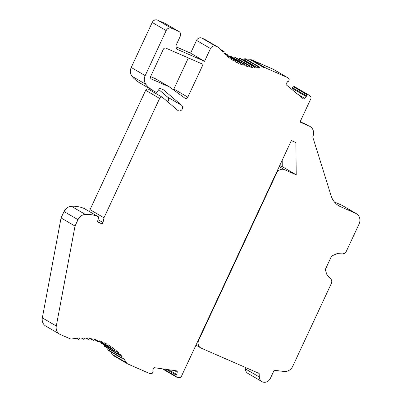 <?xml version="1.0" encoding="UTF-8"?>
<svg xmlns="http://www.w3.org/2000/svg" width="402" height="402" viewBox="0 0 402 402"><rect width="100%" height="100%" fill="white"/><g stroke="black" fill="none" stroke-linecap="round" stroke-linejoin="round"><path stroke-width="0.6" d="M100.932 342.464L100.897 342.655A0.427 0.377 120.2 0 0 101.063 343.072L115.022 351.207A0.427 0.377 120.2 0 0 115.354 351.217L116.424 350.745A64.013 56.782 -59.8 0 1 118.776 352.961L118.444 354.127A0.427 0.377 120.2 0 0 118.902 354.599L119.997 354.222A64.013 56.782 -59.8 0 1 122.138 356.669L121.705 357.81A0.427 0.377 120.2 0 0 122.123 358.328L123.233 358.051A64.013 56.782 -59.8 0 1 126.414 362.689A4.266 3.784 120.2 0 0 127.615 363.875A4.266 3.784 120.2 0 0 127.962 364.051L149.263 373.352L151.242 373.634A1.281 1.136 120.2 0 0 152.499 372.971L153.192 371.785L152.755 371.086L153.252 368.825A1.281 1.136 -59.8 0 1 154.669 367.75L176.367 370.815A1.281 1.136 -59.8 0 1 177.237 372.207L176.739 374.473L176.031 375.011L176.187 376.408A1.151 1.02 120.2 0 0 177.111 377.282L179.247 377.584A2.136 1.894 120.2 0 0 181.438 376.287L291.349 140.584L295.902 142.569L296.214 174.795L284.475 169.669A6.402 5.678 120.2 0 0 276.561 173.187L198.734 340.087A6.402 5.678 120.2 0 0 200.724 347.891A6.402 5.678 120.2 0 0 201.246 348.157L259.149 373.443L259.3 377.001A6.402 5.678 120.2 0 0 261.943 381.604A6.402 5.678 120.2 0 0 270.375 378.347L274.149 370.262L284.108 371.473A8.537 7.573 120.2 0 0 292.741 366.257L331.328 283.5A4.266 3.784 120.2 0 0 330.735 278.872L326.957 274.948L325.283 269.566L331.59 256.044L336.866 253.697L342.409 253.848A4.266 3.784 120.2 0 0 346.383 251.215L359.036 224.085A8.537 7.573 120.2 0 0 356.388 213.678A8.537 7.573 120.2 0 0 355.69 213.326L340.75 206.799A21.336 18.929 -59.8 0 1 339.012 205.919A21.336 18.929 -59.8 0 1 331.107 195.779L312.721 136.896A8.537 7.573 120.2 0 0 310.068 126.489A8.537 7.573 120.2 0 0 309.374 126.133L299.992 122.037L310.821 98.822A2.136 1.894 120.2 0 0 310.379 96.374L308.731 95.023A1.151 1.02 120.2 0 0 307.44 94.932L306.254 95.741L306.304 96.611L304.882 98.47A1.281 1.136 -59.8 0 1 303.224 98.761L286.495 85.043A1.281 1.136 -59.8 0 1 286.39 83.309L287.817 81.45L288.646 81.299L289.103 80.013A1.281 1.136 120.2 0 0 288.787 78.666L287.259 77.415L266.039 68.149A4.266 3.784 120.2 0 0 264.375 67.873A64.013 56.782 -59.8 0 1 259.727 68.018L259.295 66.973A0.427 0.377 120.2 0 0 258.622 66.958L257.943 67.973A64.013 56.782 -59.8 0 1 254.667 67.727L254.33 66.637A0.427 0.377 120.2 0 0 253.667 66.556L252.913 67.516A64.013 56.782 -59.8 0 1 249.702 66.968L249.456 65.838A0.427 0.377 120.2 0 0 248.808 65.697L247.984 66.586A64.013 56.782 -59.8 0 1 244.858 65.737L244.712 64.581A0.427 0.377 120.2 0 0 244.084 64.38L243.195 65.199A64.013 56.782 -59.8 0 1 240.185 64.054L240.135 62.878A0.427 0.377 120.2 0 0 239.532 62.617L238.587 63.355A64.013 56.782 -59.8 0 1 235.708 61.928L235.753 60.742A0.427 0.377 120.2 0 0 235.18 60.421L234.185 61.079A64.013 56.782 -59.8 0 1 234.17 61.069A64.013 56.782 -59.8 0 1 231.462 59.37L231.607 58.184A0.427 0.377 120.2 0 0 231.07 57.808L230.034 58.375A64.013 56.782 -59.8 0 1 227.487 56.411L227.723 55.23A0.427 0.377 120.2 0 0 227.225 54.803L226.155 55.275A64.013 56.782 -59.8 0 1 223.803 53.059L224.14 51.893A0.427 0.377 120.2 0 0 223.678 51.421L222.582 51.798A64.013 56.782 -59.8 0 1 219.623 48.325A4.266 3.784 120.2 0 0 218.653 47.476A4.266 3.784 120.2 0 0 218.306 47.3L215.773 46.195A4.266 3.784 120.2 0 0 210.497 48.541L204.553 61.29L178.151 49.758A4.266 3.784 -59.8 0 1 177.8 49.582A4.266 3.784 -59.8 0 1 176.478 44.381L180.262 36.265A3.839 3.407 120.2 0 0 179.066 31.582A3.839 3.407 120.2 0 0 178.754 31.421L171.458 28.235A4.266 3.784 120.2 0 0 166.182 30.582L145.187 75.611A8.537 7.573 120.2 0 0 145.966 84.405A34.14 30.286 120.2 0 0 153.453 90.862A34.14 30.286 120.2 0 0 156.172 92.244A0.854 0.759 120.2 0 0 157.142 91.932L159.785 88.244L163.609 89.912L181.689 105.339A3.201 2.839 -59.8 0 1 182.026 109.485A3.201 2.839 -59.8 0 1 178.096 110.605A3.201 2.839 -59.8 0 1 177.729 110.344L162.694 97.515A2.136 1.894 120.2 0 0 159.634 98.43L103.977 217.789L102.997 222.582A1.281 1.136 -59.8 0 1 101.314 223.602L97.455 221.914L98.56 217.557A0.854 0.759 120.2 0 0 98.163 216.648A34.14 30.286 120.2 0 0 85.335 214.427A8.537 7.573 120.2 0 0 78.008 219.678L75.028 226.07L56.3 326.017A8.537 7.573 120.2 0 0 59.672 334.178A8.537 7.573 120.2 0 0 60.37 334.529L69.968 338.72A4.266 3.784 120.2 0 0 72.043 338.946A64.013 56.782 -59.8 0 1 77.747 338.188L78.264 339.177A0.427 0.377 120.2 0 0 78.943 339.132L79.546 338.067A64.013 56.782 -59.8 0 1 82.852 338.002L83.284 339.047A0.427 0.377 120.2 0 0 83.958 339.062L84.636 338.047A64.013 56.782 -59.8 0 1 87.912 338.293L88.249 339.383A0.427 0.377 120.2 0 0 88.912 339.464L89.666 338.504A64.013 56.782 -59.8 0 1 92.877 339.052L93.123 340.182A0.427 0.377 120.2 0 0 93.772 340.323L94.596 339.434A64.013 56.782 -59.8 0 1 97.721 340.283L97.867 341.439A0.427 0.377 120.2 0 0 98.495 341.64L99.384 340.821A64.013 56.782 -59.8 0 1 102.399 341.966L102.45 343.142A0.427 0.377 120.2 0 0 103.048 343.403L103.992 342.665A64.013 56.782 -59.8 0 1 106.877 344.092L106.826 345.278A0.427 0.377 120.2 0 0 107.399 345.599L108.394 344.941A64.013 56.782 -59.8 0 1 108.414 344.951A64.013 56.782 -59.8 0 1 111.118 346.65L110.972 347.836A0.427 0.377 120.2 0 0 111.51 348.212L112.55 347.645A64.013 56.782 -59.8 0 1 115.098 349.609L114.856 350.79A0.427 0.377 120.2 0 0 115.022 351.207M104.711 345.197L104.48 345.986A0.427 0.377 120.2 0 0 104.641 346.439L118.6 354.574M108.128 348.469A64.013 56.782 -59.8 0 1 108.173 348.529L107.746 349.67A0.427 0.377 120.2 0 0 107.897 350.157L121.856 358.293M110.615 351.745A64.013 56.782 -59.8 0 1 112.454 354.554A4.266 3.784 120.2 0 0 113.655 355.735L127.615 363.875M162.483 368.855A1.151 1.02 120.2 0 0 162.694 369.021L176.654 377.161M282.194 160.212L282.254 166.659L279.707 165.544M245.275 367.388L245.341 368.86A6.402 5.678 120.2 0 0 247.984 373.468L261.943 381.604M356.388 213.678L342.424 205.543A8.537 7.573 120.2 0 0 341.73 205.186L334.424 201.995M308.525 94.857L294.565 86.721A1.151 1.02 120.2 0 0 293.48 86.792L292.294 87.606L292.344 88.475L291.701 89.314M287.259 77.415L273.3 69.28L252.079 60.009A4.266 3.784 120.2 0 0 250.416 59.732A64.013 56.782 -59.8 0 1 247.265 59.878M259.149 66.802L245.19 58.667A0.427 0.377 120.2 0 0 244.662 58.818L243.984 59.833A64.013 56.782 -59.8 0 1 242.728 59.762M254.175 66.436L240.21 58.3A0.427 0.377 120.2 0 0 239.708 58.421L238.954 59.375A64.013 56.782 -59.8 0 1 238.497 59.31M249.29 65.601L235.331 57.466A0.427 0.377 120.2 0 0 234.848 57.561L234.185 58.275M244.542 64.31L230.577 56.174A0.427 0.377 120.2 0 0 230.125 56.24L229.728 56.612M218.653 47.476L204.693 39.341A4.266 3.784 120.2 0 0 204.347 39.165L201.809 38.059A4.266 3.784 120.2 0 0 196.538 40.406L210.497 48.541M176.066 46.808L190.593 53.154L196.538 40.406M179.066 31.582L165.106 23.447A3.839 3.407 120.2 0 0 164.795 23.286L157.499 20.1A4.266 3.784 120.2 0 0 152.222 22.447L131.228 67.471A8.537 7.573 120.2 0 0 132.007 76.264A34.14 30.286 120.2 0 0 139.494 82.722L153.453 90.862M167.704 101.796A3.201 2.839 -59.8 0 0 167.724 97.199L158.815 89.596M162.448 97.344L148.489 89.204A2.136 1.894 120.2 0 0 145.675 90.289L90.018 209.653L89.611 211.653M84.34 208.588A0.854 0.759 120.2 0 0 84.204 208.507A34.14 30.286 120.2 0 0 71.375 206.286A8.537 7.573 120.2 0 0 64.049 211.542L78.008 219.678M59.672 334.178L45.712 326.037A8.537 7.573 120.2 0 1 42.341 317.876L61.064 217.934L64.049 211.542M188.357 57.938L173.87 89.013A2.136 1.894 -59.8 0 1 173.327 89.757M169.242 86.792L151.524 79.053A2.136 1.894 -59.8 0 1 150.69 76.365L163.302 49.32A2.136 1.894 -59.8 0 1 165.941 48.145L203.11 64.38L187.829 97.148A2.136 1.894 -59.8 0 1 184.875 98.143L169.242 86.792L155.283 78.656L150.594 76.606M108.173 348.529L122.138 356.669M115.605 351.107L118.776 352.961M112.123 347.876L115.098 349.609M108.299 345.006L111.118 346.65M61.064 217.934L75.028 226.07M90.018 209.653L103.977 217.789M190.593 53.154L204.553 61.29M235.718 61.687L238.587 63.355M240.155 63.426L243.195 65.199M244.728 64.687L247.984 66.586M238.954 59.375L252.913 67.516M243.984 59.833L257.943 67.973M292.344 88.475L306.304 96.611M292.294 87.606L306.254 95.741M282.254 166.659L296.214 174.795M300.334 121.309L300.967 122.128M310.068 126.489L309.374 126.133M300.123 121.761L307.088 124.801M166.423 369.408L176.031 375.011M168.569 369.714L176.739 374.473M151.192 78.857L151.524 79.053M173.87 89.013L187.829 97.148M112.454 354.554L126.414 362.689M107.746 349.67L121.705 357.81M104.48 345.986L118.444 354.127M100.897 342.655L114.856 350.79M107.244 345.665L110.972 347.836M103.289 343.218L106.826 345.278M99.028 341.147L102.45 343.142M94.535 339.494L97.867 341.439M90.445 338.62L93.123 340.182M86.108 338.132L88.249 339.383M81.495 338.002L83.284 339.047M76.722 338.278L78.264 339.177M42.341 317.876L56.3 326.017M71.375 206.286L85.335 214.427M84.204 208.507L98.163 216.648M97.575 221.422L101.314 223.602M98.023 219.678L102.997 222.582M145.675 90.289L159.634 98.43M167.724 97.199L181.689 105.339M132.007 76.264L145.966 84.405M131.228 67.471L145.187 75.611M152.222 22.447L166.182 30.582M157.499 20.1L171.458 28.235M164.795 23.286L178.754 31.421M177.478 49.366L178.151 49.758M201.809 38.059L215.773 46.195M204.347 39.165L218.306 47.3M220.738 49.702L223.678 51.421M223.864 52.843L227.225 54.803M227.612 55.793L231.07 57.808M231.587 58.325L235.18 60.421M231.582 57.983L239.532 62.617M230.125 56.24L244.084 64.38M234.848 57.561L248.808 65.697M239.708 58.421L253.667 66.556M244.662 58.818L258.622 66.958M250.416 59.732L264.375 67.873M252.079 60.009L266.039 68.149M297.917 94.41L304.882 98.47M293.48 86.792L307.44 94.932M279.214 166.599L284.475 169.669M276.234 172.996L276.561 173.187M198.407 339.896L198.734 340.087M245.341 368.86L259.3 377.001M341.73 205.186L355.69 213.326M337.389 204.839L340.75 206.799M163.463 368.991L176.187 376.408M174.352 370.528L177.237 372.207M102.972 343.454L111.148 348.217M103.113 343.353L107.002 345.625M98.892 341.273L102.626 343.449M94.435 339.605L98.043 341.71M90.123 338.569L93.289 340.419M85.892 338.117L88.41 339.584M81.355 338.007L83.43 339.218M76.631 338.288L78.395 339.318M84.274 208.543L98.234 216.683M220.492 49.411L223.979 51.446M223.909 52.687L227.557 54.813M227.648 55.597L231.431 57.803M231.607 58.084L235.577 60.395M227.688 55.421L239.959 62.571M195.97 345.122L200.724 347.891"/></g></svg>
